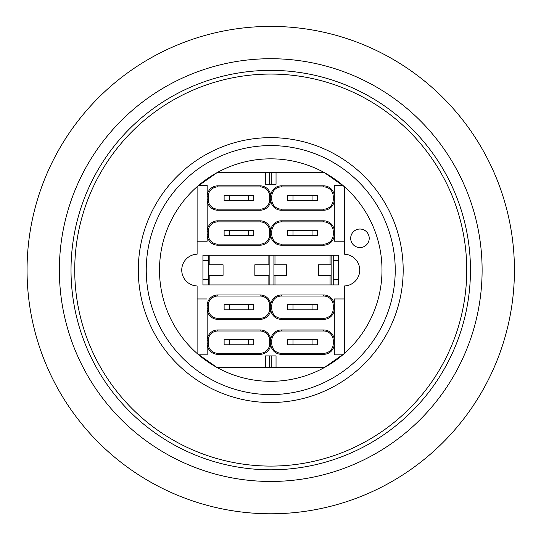 <?xml version="1.0" encoding="UTF-8"?>
<svg xmlns="http://www.w3.org/2000/svg" width="541" height="541" viewBox="0 0 541 541"><rect width="100%" height="100%" fill="white"/><g stroke="black" fill="none" stroke-linecap="round" stroke-linejoin="round"><path stroke-width="0.81" d="M248.488 309.817L253.79 309.817L253.79 304.515L248.488 304.515L248.488 309.817L229.418 309.817L229.418 304.515L224.123 304.515L224.123 309.817L229.418 309.817M229.418 304.515L248.488 304.515M248.488 344.779L253.79 344.779L253.79 339.484L248.488 339.484L248.488 344.779L229.418 344.779L229.418 339.484L224.123 339.484L224.123 344.779L229.418 344.779M229.418 339.484L248.488 339.484M248.488 200.684L253.79 200.684L253.79 195.389L248.488 195.389L248.488 200.684L229.418 200.684L229.418 195.389L224.123 195.389L224.123 200.684L229.418 200.684M229.418 195.389L248.488 195.389M248.488 235.646L253.79 235.646L253.79 230.351L248.488 230.351L248.488 235.646L229.418 235.646L229.418 230.351L224.123 230.351L224.123 235.646L229.418 235.646M229.418 230.351L248.488 230.351M323.714 329.949L323.714 331.004A9.535 9.535 0 0 1 333.249 340.539L334.311 340.539A10.597 10.597 0 0 0 323.714 329.949L281.334 329.949A10.597 10.597 0 0 0 270.743 340.539L270.743 343.718A10.597 10.597 0 0 0 281.334 354.314L323.714 354.314A10.597 10.597 0 0 0 334.311 343.718L334.311 305.577A10.597 10.597 0 0 0 323.714 294.98L281.334 294.98A10.597 10.597 0 0 0 270.743 305.577A10.597 10.597 0 0 0 260.147 294.98L217.766 294.98A10.597 10.597 0 0 0 207.169 305.577L207.169 354.849L199.054 354.849L197.107 353.476L197.107 285.966A15.892 15.892 0 0 1 181.742 270.081A15.892 15.892 0 0 1 197.107 254.202L197.107 186.692L217.124 172.606L324.357 172.606L344.38 186.692L344.38 241.212L334.311 241.212L334.311 185.32L342.433 185.32M260.147 329.949L260.147 331.004A9.535 9.535 0 0 1 269.682 340.539L270.743 340.539A10.597 10.597 0 0 0 260.147 329.949L217.766 329.949A10.597 10.597 0 0 0 207.169 340.539L207.169 354.849M208.758 284.918L208.231 284.918L208.231 279.623L202.929 279.623L202.929 260.546L208.231 260.546L208.231 255.251L208.758 255.251L208.758 264.786L223.061 264.786L223.061 275.383L208.758 275.383L208.758 284.918L209.82 284.918L209.82 275.383M334.311 298.957L334.311 305.577L334.311 298.957L344.38 298.957L344.38 353.476L324.357 367.562L276.038 367.562L276.038 355.904L265.442 355.904L265.442 367.562L217.124 367.562L199.054 354.849M209.82 264.786L209.82 255.251L208.758 255.251M208.758 275.383L208.758 264.786M269.154 255.251L268.093 255.251L268.093 264.786L269.154 264.786L269.154 255.251L273.922 255.251L273.922 264.786L286.635 264.786L286.635 275.383L273.922 275.383L273.922 284.918L274.977 284.918L274.977 275.383M268.093 275.383L268.093 284.918L269.154 284.918L269.154 275.383L254.845 275.383L254.845 264.786L268.093 264.786M268.093 284.918L209.82 284.918M209.82 255.251L268.093 255.251M333.249 231.413L333.249 234.591A9.535 9.535 0 0 1 323.714 244.126L281.334 244.126A9.535 9.535 0 0 1 271.798 234.591L271.798 231.413A9.535 9.535 0 0 1 281.334 221.878L323.714 221.878A9.535 9.535 0 0 1 333.249 231.413L334.311 231.413A10.597 10.597 0 0 0 323.714 220.816L281.334 220.816A10.597 10.597 0 0 0 270.743 231.413A10.597 10.597 0 0 0 260.147 220.816L217.766 220.816A10.597 10.597 0 0 0 207.169 231.413L207.169 199.622L208.231 199.622L208.231 196.444A9.535 9.535 0 0 1 217.766 186.909L260.147 186.909A9.535 9.535 0 0 1 269.682 196.444L270.743 196.444L270.743 199.622L271.798 199.622L271.798 196.444A9.535 9.535 0 0 1 281.334 186.909L323.714 186.909A9.535 9.535 0 0 1 333.249 196.444L334.311 196.444A10.597 10.597 0 0 0 323.714 185.854L281.334 185.854A10.597 10.597 0 0 0 270.743 196.444A10.597 10.597 0 0 0 260.147 185.854L217.766 185.854A10.597 10.597 0 0 0 207.169 196.444L207.169 199.622A10.597 10.597 0 0 0 217.766 210.219L260.147 210.219A10.597 10.597 0 0 0 270.743 199.622A10.597 10.597 0 0 0 281.334 210.219L323.714 210.219A10.597 10.597 0 0 0 334.311 199.622L334.311 185.32M207.169 241.212L207.169 234.591L208.231 234.591L208.231 231.413L207.169 231.413L207.169 241.212L197.107 241.212M207.169 196.444L207.169 185.32L207.169 196.444L208.231 196.444M207.169 234.591A10.597 10.597 0 0 0 217.766 245.188L260.147 245.188A10.597 10.597 0 0 0 270.743 234.591A10.597 10.597 0 0 0 281.334 245.188L323.714 245.188A10.597 10.597 0 0 0 334.311 234.591L334.311 241.212M208.231 231.413A9.535 9.535 0 0 1 217.766 221.878L260.147 221.878A9.535 9.535 0 0 1 269.682 231.413L270.743 231.413L270.743 234.591L269.682 234.591A9.535 9.535 0 0 1 260.147 244.126L217.766 244.126A9.535 9.535 0 0 1 208.231 234.591M260.147 354.314A10.597 10.597 0 0 0 270.743 343.718L269.682 343.718A9.535 9.535 0 0 1 260.147 353.259L260.147 354.314L217.766 354.314A10.597 10.597 0 0 1 207.169 343.718L208.231 343.718L208.231 340.539A9.535 9.535 0 0 1 217.766 331.004L260.147 331.004M260.147 294.98L260.147 296.042A9.535 9.535 0 0 1 269.682 305.577L270.743 305.577L270.743 308.755L269.682 308.755A9.535 9.535 0 0 1 260.147 318.291L217.766 318.291A9.535 9.535 0 0 1 208.231 308.755L207.169 308.755A10.597 10.597 0 0 0 217.766 319.352L260.147 319.352A10.597 10.597 0 0 0 270.743 308.755A10.597 10.597 0 0 0 281.334 319.352L323.714 319.352A10.597 10.597 0 0 0 334.311 308.755L333.249 308.755A9.535 9.535 0 0 1 323.714 318.291L323.714 319.352M269.154 264.786L269.154 275.383M273.922 284.918L269.154 284.918M265.442 172.606L265.442 184.265L276.038 184.265L276.038 172.606M208.231 255.251L202.929 255.251L202.929 260.546M199.054 185.32L207.169 185.32M269.682 184.265L269.682 172.606M271.798 184.265L271.798 172.606M312.062 344.779L317.357 344.779L317.357 339.484L312.062 339.484L312.062 344.779L292.992 344.779L292.992 339.484L287.69 339.484L287.69 344.779L292.992 344.779M292.992 339.484L312.062 339.484M312.062 309.817L317.357 309.817L317.357 304.515L312.062 304.515L312.062 309.817L292.992 309.817L292.992 304.515L287.69 304.515L287.69 309.817L292.992 309.817M292.992 304.515L312.062 304.515M202.929 279.623L202.929 284.918L208.231 284.918M208.231 260.546L208.231 279.623M197.107 298.957L207.169 298.957M312.062 200.684L317.357 200.684L317.357 195.389L312.062 195.389L312.062 200.684L292.992 200.684L292.992 195.389L287.69 195.389L287.69 200.684L292.992 200.684M292.992 195.389L312.062 195.389M333.249 279.623L333.249 260.546L338.551 260.546L338.551 279.623L333.249 279.623L333.249 284.918L331.133 284.918L331.133 275.383L318.419 275.383L318.419 264.786L331.133 264.786L331.133 255.251L330.071 255.251L330.071 264.786M330.071 275.383L330.071 284.918L331.133 284.918M331.133 264.786L331.133 275.383M274.977 264.786L274.977 255.251L330.071 255.251M330.071 284.918L274.977 284.918M274.977 255.251L273.922 255.251M334.311 343.718L334.311 354.849L334.311 343.718L333.249 343.718A9.535 9.535 0 0 1 323.714 353.259L323.714 354.314M273.922 275.383L273.922 264.786M331.133 255.251L333.249 255.251L333.249 260.546M312.062 235.646L317.357 235.646L317.357 230.351L312.062 230.351L312.062 235.646L292.992 235.646L292.992 230.351L287.69 230.351L287.69 235.646L292.992 235.646M292.992 230.351L312.062 230.351M333.249 284.918L338.551 284.918L338.551 279.623M342.433 354.849L334.311 354.849M276.038 367.562L271.798 367.562L271.798 355.904M271.798 367.562L269.682 367.562L269.682 355.904M338.551 260.546L338.551 255.251L333.249 255.251M350.683 238.297A9.271 9.271 0 0 1 364.587 230.27A9.271 9.271 0 0 1 364.587 246.324A9.271 9.271 0 0 1 350.683 238.297M344.38 241.212L344.38 254.202A15.892 15.892 0 0 1 359.738 270.081A15.892 15.892 0 0 1 344.38 285.966L344.38 298.957M269.682 367.562L265.442 367.562M324.357 367.562A111.25 111.25 0 0 1 197.107 186.692A111.25 111.25 0 0 1 344.38 186.692A111.25 111.25 0 0 1 324.357 367.562M270.743 469.804A199.717 199.717 0 0 0 470.46 270.081A199.717 199.717 0 0 0 270.743 70.364A199.717 199.717 0 0 0 71.02 270.081A199.717 199.717 0 0 0 270.743 469.804M270.743 74.07A196.011 196.011 0 0 1 440.489 368.09A196.011 196.011 0 0 1 100.991 368.09A196.011 196.011 0 0 1 270.743 74.07M270.743 402.524A132.444 132.444 0 0 0 403.18 270.081A132.444 132.444 0 0 0 270.743 137.644A132.444 132.444 0 0 0 138.3 270.081A132.444 132.444 0 0 0 270.743 402.524M270.743 58.712A211.375 211.375 0 0 1 482.112 270.081A211.375 211.375 0 0 1 270.743 481.456A211.375 211.375 0 0 1 59.368 270.081A211.375 211.375 0 0 1 270.743 58.712M270.743 145.59A124.491 124.491 0 0 0 146.246 270.081A124.491 124.491 0 0 0 270.743 394.578A124.491 124.491 0 0 0 395.234 270.081A124.491 124.491 0 0 0 270.743 145.59M270.743 513.774A243.693 243.693 0 0 1 59.699 148.241A243.693 243.693 0 0 1 481.781 148.241A243.693 243.693 0 0 1 270.743 513.774M217.766 186.909L217.766 185.854M217.766 210.219L217.766 209.164A9.535 9.535 0 0 1 208.231 199.622M260.147 186.909L260.147 185.854M260.147 210.219L260.147 209.164L217.766 209.164M270.743 199.622L269.682 199.622A9.535 9.535 0 0 1 260.147 209.164M269.682 196.444L269.682 199.622M217.766 221.878L217.766 220.816M217.766 245.188L217.766 244.126M260.147 221.878L260.147 220.816M260.147 245.188L260.147 244.126M269.682 231.413L269.682 234.591M269.682 340.539L269.682 343.718M217.766 329.949L217.766 331.004M260.147 353.259L217.766 353.259L217.766 354.314M207.169 340.539L208.231 340.539M217.766 353.259A9.535 9.535 0 0 1 208.231 343.718M260.147 318.291L260.147 319.352M269.682 305.577L269.682 308.755M217.766 318.291L217.766 319.352M217.766 294.98L217.766 296.042L260.147 296.042M208.231 308.755L208.231 305.577L207.169 305.577M208.231 305.577A9.535 9.535 0 0 1 217.766 296.042M333.249 340.539L333.249 343.718M323.714 353.259L281.334 353.259L281.334 354.314M281.334 329.949L281.334 331.004L323.714 331.004M281.334 353.259A9.535 9.535 0 0 1 271.798 343.718L270.743 343.718M270.743 340.539L271.798 340.539A9.535 9.535 0 0 1 281.334 331.004M271.798 343.718L271.798 340.539M334.311 305.577L333.249 305.577L333.249 308.755M323.714 294.98L323.714 296.042A9.535 9.535 0 0 1 333.249 305.577M323.714 318.291L281.334 318.291L281.334 319.352M281.334 294.98L281.334 296.042L323.714 296.042M281.334 318.291A9.535 9.535 0 0 1 271.798 308.755L270.743 308.755M270.743 305.577L271.798 305.577A9.535 9.535 0 0 1 281.334 296.042M271.798 308.755L271.798 305.577M271.798 196.444L270.743 196.444M281.334 210.219L281.334 209.164A9.535 9.535 0 0 1 271.798 199.622M281.334 186.909L281.334 185.854M323.714 210.219L323.714 209.164L281.334 209.164M323.714 186.909L323.714 185.854M334.311 199.622L333.249 199.622A9.535 9.535 0 0 1 323.714 209.164M333.249 196.444L333.249 199.622M270.743 231.413L271.798 231.413M281.334 221.878L281.334 220.816M270.743 234.591L271.798 234.591M323.714 221.878L323.714 220.816M281.334 245.188L281.334 244.126M323.714 245.188L323.714 244.126M333.249 234.591L334.311 234.591"/></g></svg>
